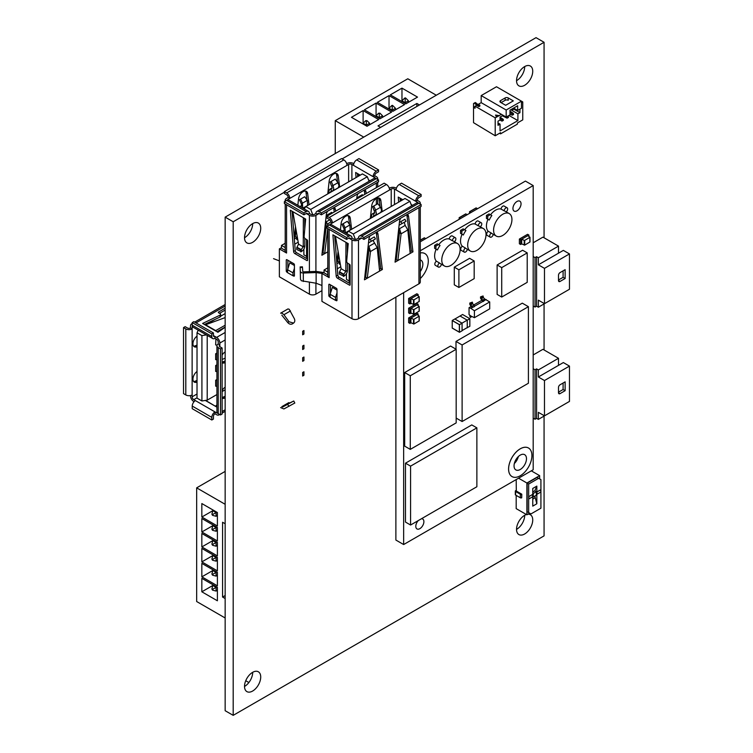 <?xml version="1.0" encoding="UTF-8"?>
<svg xmlns="http://www.w3.org/2000/svg" width="753" height="753" viewBox="0 0 753 753"><rect width="100%" height="100%" fill="white"/><g stroke="black" fill="none" stroke-linecap="round" stroke-linejoin="round"><path stroke-width="1.13" d="M252.622 242.334A11.446 6.608 120 0 0 260.105 232.244A11.446 6.608 120 0 0 258.345 223.067A11.446 6.608 120 0 0 252.622 223.641A11.446 6.608 120 0 0 245.139 233.731A11.446 6.608 120 0 0 246.899 242.899A11.446 6.608 120 0 0 252.622 242.334M244.527 237.732A11.446 6.608 120 0 0 244.593 237.694A11.446 6.608 120 0 0 252.688 223.603M252.622 691.047A11.446 6.608 120 0 0 260.105 680.957A11.446 6.608 120 0 0 258.345 671.78A11.446 6.608 120 0 0 252.622 672.344A11.446 6.608 120 0 0 245.139 682.434A11.446 6.608 120 0 0 246.899 691.612A11.446 6.608 120 0 0 252.622 691.047M244.527 686.444A11.446 6.608 120 0 0 244.593 686.407A11.446 6.608 120 0 0 252.688 672.316M526.375 514.515A11.446 6.608 120 0 0 524.634 515.306A11.446 6.608 120 0 0 517.16 525.387A11.446 6.608 120 0 0 518.911 534.564A11.446 6.608 120 0 0 524.634 533.999A11.446 6.608 120 0 0 532.117 523.909A11.446 6.608 120 0 0 530.357 514.732A11.446 6.608 120 0 0 527.928 514.205M516.539 529.397A11.446 6.608 120 0 0 516.605 529.359A11.446 6.608 120 0 0 524.7 515.268M524.634 85.287A11.446 6.608 120 0 0 532.117 75.196A11.446 6.608 120 0 0 530.357 66.029A11.446 6.608 120 0 0 524.634 66.593A11.446 6.608 120 0 0 517.16 76.684A11.446 6.608 120 0 0 518.911 85.851A11.446 6.608 120 0 0 524.634 85.287M516.539 80.684A11.446 6.608 120 0 0 516.605 80.656A11.446 6.608 120 0 0 524.7 66.556M544.071 237.779L544.071 42.29L536.032 37.65L225.156 217.128L225.156 710.71L233.195 715.35L544.071 535.872L544.071 416.098M544.071 349.957L544.071 303.92M284.38 192.213L233.195 221.768L225.156 217.128M544.071 42.29L342.097 158.892M233.195 221.768L233.195 715.35M512.944 208.477A5.723 3.304 120 0 0 514.13 211.094A5.723 3.304 120 0 0 518.544 209.56A5.723 3.304 120 0 0 521.038 203.799A5.723 3.304 120 0 0 519.852 201.183A5.723 3.304 120 0 0 515.447 202.717A5.723 3.304 120 0 0 512.944 208.477M418.273 520.587A5.723 3.304 120 0 0 415.797 526.309A5.723 3.304 120 0 0 416.983 528.935A5.723 3.304 120 0 0 421.398 527.401A5.723 3.304 120 0 0 423.892 521.641A5.723 3.304 120 0 0 422.706 519.015A5.723 3.304 120 0 0 421.426 518.761M511.993 476.555L512.012 476.574A16.491 9.516 120 0 0 524.719 472.159A16.491 9.516 120 0 0 531.919 455.565A16.491 9.516 120 0 0 528.502 448.016A16.491 9.516 120 0 0 515.796 452.431A16.491 9.516 120 0 0 508.604 469.025A16.491 9.516 120 0 0 512.012 476.574A16.491 9.516 -60 0 1 511.993 476.555A16.491 9.516 -60 0 1 508.576 469.006A16.491 9.516 -60 0 1 515.767 452.421A16.491 9.516 -60 0 1 528.474 447.997A16.491 9.516 -60 0 1 528.493 448.007M514.337 463.509A8.791 5.073 120 0 0 518.356 456.563M514.045 465.881A8.791 5.073 120 0 0 515.861 469.91A8.791 5.073 120 0 0 522.638 467.557A8.791 5.073 120 0 0 526.479 458.709A8.791 5.073 120 0 0 524.653 454.68A8.791 5.073 120 0 0 517.876 457.033A8.791 5.073 120 0 0 514.045 465.881M420.296 252.942A16.491 9.516 -60 0 1 424.852 253.563A16.491 9.516 -60 0 1 424.861 253.563A16.491 9.516 120 0 0 420.296 252.961M420.296 278.516A16.491 9.516 120 0 0 428.288 261.122A16.491 9.516 120 0 0 424.88 253.573L424.852 253.563M420.296 271.541A8.791 5.073 120 0 0 422.847 264.265A8.791 5.073 120 0 0 421.031 260.237A8.791 5.073 120 0 0 420.296 259.936M403.655 292.644L403.655 544.541L533.19 469.759L533.19 185.577L420.296 250.749M395.88 297.134L395.88 540.052L403.655 544.541M533.19 185.577L525.415 181.087L420.296 241.779M476.875 427.864L471.773 424.918L405.481 463.189L405.481 522.074L410.583 525.02L476.875 486.749L476.875 427.864L410.583 466.135L405.481 463.189M410.583 466.135L410.583 525.02M528.408 306.687L462.116 344.968L462.116 421.52L528.408 383.239L528.408 306.687L522.29 303.158L455.998 341.429L455.998 349.176M462.116 344.968L455.998 341.429M462.116 421.52L456.177 418.084M456.177 349.279L450.567 346.041L404.672 372.537L404.672 446.143L410.281 449.381L456.177 422.885L456.177 349.279L410.281 375.775L404.672 372.537M410.281 375.775L410.281 449.381M489.262 220.045A12.98 7.492 -60 0 1 491.85 215.556L490.325 214.671L487.737 216.167L487.737 219.161L489.262 220.045L487.963 219.292A12.98 7.492 120 0 0 486.438 226.022A12.98 7.492 120 0 0 488.226 231.275L491.285 233.035A2.523 1.459 120 0 0 489.685 236.009A2.523 1.459 120 0 0 490.203 237.167A2.523 1.459 120 0 0 492.001 236.64A2.523 1.459 120 0 0 493.224 234.334M488.226 231.275A2.523 1.459 120 0 0 486.626 234.249A2.523 1.459 120 0 0 487.144 235.397L490.203 237.167M511.936 219.547A12.98 7.492 120 0 0 509.254 213.598A12.98 7.492 120 0 0 499.248 217.08A12.98 7.492 120 0 0 493.582 230.145A12.98 7.492 120 0 0 496.274 236.084A12.98 7.492 120 0 0 506.27 232.611A12.98 7.492 120 0 0 511.936 219.547M509.254 213.598L505.169 211.245A12.98 7.492 120 0 0 504.115 210.812L501.056 209.042A12.98 7.492 120 0 0 490.561 214.803M491.285 233.035A12.98 7.492 120 0 0 492.189 233.731L496.274 236.084M490.325 214.671L489.036 213.927L486.438 215.424L486.438 218.417L487.737 219.161M506.204 211.847A2.523 1.459 120 0 0 507.597 209.635A2.523 1.459 120 0 0 507.155 207.809L504.096 206.049A2.523 1.459 120 0 0 502.232 206.633A2.523 1.459 120 0 0 501.056 209.042M507.155 207.809A2.523 1.459 120 0 0 505.301 208.402A2.523 1.459 120 0 0 504.115 210.812M487.737 216.167L486.438 215.424M463.359 235.002A12.98 7.492 -60 0 1 465.947 230.512L464.422 229.637L461.834 231.124L461.834 234.117L463.359 235.002L462.06 234.249A12.98 7.492 120 0 0 460.535 240.979A12.98 7.492 120 0 0 462.323 246.231L465.382 247.991A2.523 1.459 120 0 0 463.782 250.965A2.523 1.459 120 0 0 464.3 252.123A2.523 1.459 120 0 0 466.098 251.596A2.523 1.459 120 0 0 467.321 249.29M462.323 246.231A2.523 1.459 120 0 0 460.723 249.205A2.523 1.459 120 0 0 461.241 250.354L464.3 252.123M486.033 234.503A12.98 7.492 120 0 0 483.341 228.564A12.98 7.492 120 0 0 473.345 232.037A12.98 7.492 120 0 0 467.679 245.101A12.98 7.492 120 0 0 470.361 251.041A12.98 7.492 120 0 0 480.367 247.568A12.98 7.492 120 0 0 486.033 234.503M483.341 228.564L479.266 226.201A12.98 7.492 120 0 0 478.211 225.768L475.152 223.999A12.98 7.492 120 0 0 464.648 229.769M465.382 247.991A12.98 7.492 120 0 0 466.286 248.688L470.361 251.041M464.422 229.637L463.123 228.884L460.535 230.38L460.535 233.374L461.834 234.117M480.301 226.804A2.523 1.459 120 0 0 481.694 224.592A2.523 1.459 120 0 0 481.252 222.766L478.193 221.006A2.523 1.459 120 0 0 476.329 221.589A2.523 1.459 120 0 0 475.152 223.999M481.252 222.766A2.523 1.459 120 0 0 479.388 223.359A2.523 1.459 120 0 0 478.211 225.768M461.834 231.124L460.535 230.38M437.446 249.958A12.98 7.492 -60 0 1 440.044 245.469L438.519 244.593L435.921 246.08L435.921 249.074L437.446 249.958L436.156 249.205A12.98 7.492 120 0 0 434.632 255.935A12.98 7.492 120 0 0 436.411 261.187L439.47 262.948A2.523 1.459 120 0 0 437.87 265.922A2.523 1.459 120 0 0 438.397 267.08A2.523 1.459 120 0 0 440.194 266.553A2.523 1.459 120 0 0 441.418 264.247M436.411 261.187A2.523 1.459 120 0 0 434.81 264.162A2.523 1.459 120 0 0 435.338 265.31L438.397 267.08M460.13 249.459A12.98 7.492 120 0 0 457.438 243.52A12.98 7.492 120 0 0 447.433 246.993A12.98 7.492 120 0 0 441.766 260.058A12.98 7.492 120 0 0 444.458 265.997A12.98 7.492 120 0 0 454.464 262.524A12.98 7.492 120 0 0 460.13 249.459M457.438 243.52L453.362 241.158A12.98 7.492 120 0 0 452.308 240.725L449.249 238.955A12.98 7.492 120 0 0 438.745 244.725M439.47 262.948A12.98 7.492 120 0 0 440.383 263.644L444.458 265.997M438.519 244.593L437.22 243.84L434.632 245.337L434.632 248.33L435.921 249.074M454.398 241.76A2.523 1.459 120 0 0 455.781 239.548A2.523 1.459 120 0 0 455.339 237.722L452.28 235.962A2.523 1.459 120 0 0 450.426 236.546A2.523 1.459 120 0 0 449.249 238.955M455.339 237.722A2.523 1.459 120 0 0 453.485 238.315A2.523 1.459 120 0 0 452.308 240.725M435.921 246.08L434.632 245.337M462.069 330.586L467.255 327.593M459.349 332.148L452.233 328.035L452.233 320.562L459.349 324.675L459.349 332.148M467.058 327.706L469.844 326.322L469.844 318.688L462.587 314.5L454.887 319.027M467.189 320.147L462.013 323.141M462.069 323.178L454.821 318.99L452.233 320.486L452.233 328.11L459.481 332.299L462.069 330.802L462.069 323.178L459.481 324.675L459.481 332.299M452.233 320.486L459.481 324.675M459.998 315.996L467.255 320.185L467.255 327.819M469.844 318.688L467.255 320.185M471.011 212.497L469.712 211.753L476.188 208.007L477.487 208.76M470.945 212.534L469.524 211.715L476.131 207.894L477.553 208.722M469.524 213.353L469.524 211.715M460.648 218.483L459.349 217.73L465.834 213.993L467.124 214.737M460.582 218.521L459.161 217.692L465.768 213.88L467.189 214.699M459.161 219.339L459.161 217.692M420.296 240.282L424.381 237.92L425.671 238.673M425.737 238.635L424.316 237.807L420.296 240.132M527.213 252.895L522.62 250.241L497.121 264.962L497.121 294.404L501.714 297.059L527.213 282.337L527.213 252.895L501.714 267.616L497.121 264.962M501.714 267.616L501.714 297.059M474.183 260.98L469.59 258.326L454.294 267.164L454.294 284.822L458.888 287.477L474.183 278.638L474.183 260.98L458.888 269.809L454.294 267.164M458.888 269.809L458.888 287.477M413.491 324.006L413.491 319.3L410.94 318.086L417.058 314.556L419.223 316.166L413.971 319.281L413.971 323.997L410.94 322.802L410.94 318.086L418.075 313.973L418.075 315.281L418.131 313.935L418.131 315.309M419.12 321.023L419.12 316.307L419.223 320.872L413.971 323.997M413.491 319.3L413.971 319.281M410.94 318.086L410.94 322.802L410.94 318.086L409.914 318.679L408.634 317.945L416.851 313.201L418.131 313.935M410.94 322.802L409.914 323.395L409.914 318.679M408.634 317.945L408.634 322.661L409.914 323.395M413.491 314.283L413.491 309.577L410.94 308.372L417.058 304.833L419.223 306.443L413.971 309.558L413.971 314.274L410.94 313.079L410.94 308.372L418.075 304.25L418.075 305.558L418.131 304.221L418.131 305.596M419.12 311.3L419.12 306.584L419.223 311.149L413.971 314.274M413.491 309.577L413.971 309.558M410.94 308.372L410.94 313.079L410.94 308.372L409.914 308.956L408.634 308.222L416.851 303.478L418.131 304.221M410.94 313.079L409.914 313.672L409.914 308.956M408.634 308.222L408.634 312.937L409.914 313.672M413.491 304.56L413.491 299.854L410.94 298.649L417.058 295.11L419.223 296.72L413.971 299.835L413.971 304.551L410.94 303.355L410.94 298.649L418.075 294.527L418.075 295.835L418.131 294.498L418.131 295.873M419.12 301.577L419.12 296.87L419.223 301.426L413.971 304.551M413.491 299.854L413.971 299.835M410.94 298.649L410.94 303.355L410.94 298.649L409.914 299.242L408.634 298.499L416.851 293.755L418.131 294.498M410.94 303.355L409.914 303.948L409.914 299.242M408.634 298.499L408.634 303.214L409.914 303.948M524.239 245.111L524.239 240.395L521.688 239.19L527.806 235.661L529.98 237.261L524.719 240.386L524.719 245.092L521.688 243.906L521.688 239.19L528.822 235.068L528.822 236.376L528.879 235.04L528.879 236.414M529.896 237.393L529.98 241.977L524.719 245.092M524.239 240.395L524.719 240.386M521.688 239.19L521.688 243.906L521.688 239.19L520.662 239.783L519.382 239.049L527.599 234.305L528.879 235.04M521.688 243.906L520.662 244.499L520.662 239.783M519.382 239.049L519.382 243.756L520.662 244.499M472.112 307.601L474.409 306.603L472.366 307.384A1.082 0.621 60 0 0 471.915 306.311L470.625 304.899L470.324 303.337L469.816 303.045L469.816 304.09A1.082 0.621 60 0 0 470.267 305.153L472.112 307.601L470.841 308.344L474.409 310.763L474.409 317.691L470.841 315.996L469.053 314.603L469.053 307.676L470.841 308.344M483.078 301.595L483.078 301.2A1.082 0.621 -120 0 0 482.626 300.127L484.668 298.95L483.379 297.539L483.078 295.976L480.527 296.861L480.527 297.906A1.082 0.621 -120 0 0 480.979 298.969L483.078 301.595L485.12 300.023A1.082 0.621 -120 0 0 484.668 298.95L489.704 301.934L474.409 310.763M486.137 299.506L485.12 300.099M482.824 301.426L474.409 306.283M489.704 301.934L489.704 308.862L474.409 317.691M482.061 300.165L473.778 304.946M471.359 306.349L469.053 307.676M483.078 296.833L481.035 298.009L480.527 296.861M483.078 295.976L481.035 297.153M481.035 298.009L482.626 300.127M474.409 306.198A1.082 0.621 60 0 0 473.957 305.134L472.668 303.723L472.366 302.16L470.324 303.337M472.366 302.16L469.816 303.045M470.267 315.582A1.082 0.621 -120 0 0 469.816 316.128L470.324 317.465L470.474 316.279L471.472 316.298M471.952 316.524L470.324 317.465M197.022 382.053L196.938 382.091A6.513 3.765 -60 0 1 194.293 382.1A6.513 3.765 -60 0 1 192.937 379.117A6.513 3.765 -60 0 1 196.938 371.54L197.022 371.483M197.022 346.719L196.938 346.757A6.513 3.765 -60 0 1 194.293 346.775A6.513 3.765 -60 0 1 192.937 343.792A6.513 3.765 -60 0 1 196.938 336.205L197.022 336.149M225.156 393.555L225.156 387.193L224.667 387.55A6.513 3.765 120 0 0 222.126 390.412M225.156 351.858L224.667 352.216A6.513 3.765 120 0 0 222.126 355.087M223.933 352.828A9.158 5.29 0 0 0 224.723 352.423A9.158 5.29 0 0 0 225.156 352.159M225.156 358.042A9.158 5.29 180 0 1 224.723 358.315A9.158 5.29 180 0 1 222.126 359.36M293.454 323.169C294.856 322.143 295.148 320.646 294.348 318.688L289.19 309.267L287.966 308.928L280.624 313.173L282.224 313.286L283.919 314.707L289.011 321.766L293.585 323.084L292.352 323.894C290.658 324.637 289.086 324.148 287.627 322.416L281.81 315.131M185.803 328.91L183.534 327.602L183.534 393.631L185.803 394.949L185.803 328.91A4.471 2.579 180 0 0 192.128 328.91L192.128 327.028A2.306 1.337 -120 0 1 192.363 326.181M183.534 327.602L185.153 326.661L187.422 327.969A2.174 1.261 0 0 0 190.5 327.969L192.128 328.91L192.128 394.949A4.471 2.579 180 0 1 185.803 394.949M192.231 323.771A4.603 2.654 -120 0 0 191.46 323.978A4.603 2.654 -120 0 0 190.5 326.087L190.5 327.969M192.128 394.949L192.128 396.831L197.022 393.998M194.058 401.707L193.756 401.528A4.603 2.654 -120 0 1 190.5 395.89L190.5 395.541M192.128 396.831A2.306 1.337 60 0 0 193.756 399.655L216.6 412.842L217.099 412.559M212.732 338.549L193.154 327.244A4.471 2.579 -60 0 1 192.231 325.202L211.809 336.506A4.471 2.579 120 0 0 212.732 338.549A4.471 2.579 120 0 0 214.972 338.332L216.6 339.274A2.306 1.337 60 0 1 218.238 342.097L218.238 343.98L219.857 344.921A2.174 1.261 0 0 0 219.217 345.806A2.174 1.261 0 0 0 219.857 346.7L222.126 348.008L220.507 348.94L218.238 347.632L218.238 413.67A4.471 2.579 180 0 1 216.93 411.844L216.93 345.806A4.471 2.579 0 0 0 218.238 347.632M211.809 336.506L211.809 333.88L213.428 332.948L193.85 321.644L192.231 322.576L192.231 325.202M196.938 382.091L195.319 381.15A6.513 3.765 -60 0 1 193.587 381.46M195.319 381.15L197.022 380.434M196.938 346.757L195.319 345.815A6.513 3.765 -60 0 1 193.587 346.126M195.319 345.815L197.022 345.1M192.231 406.074L192.231 408.691L211.809 419.995L211.809 417.378L192.231 406.074A4.471 2.579 -60 0 1 195.385 400.596M225.156 327.226L217.937 332.28L202.623 323.442L219.989 315.178A1.807 1.045 0 0 0 220.648 314.377L220.648 316.251A1.807 1.045 180 0 1 219.989 317.051L204.402 324.468M225.156 310.085L219.565 313.314M206.247 324.505L215.292 319.281M220.648 316.194L225.156 313.587M222.126 397.443A6.513 3.765 120 0 0 223.048 397.16L225.156 396.266M222.126 362.108A6.513 3.765 120 0 0 223.048 361.826L225.156 360.941M216.93 407.147L215.377 406.253L216.93 404.945M220.648 314.377A1.807 1.045 0 0 0 220.121 313.634L218.605 312.759L218.605 311.996A0.941 0.546 0 0 0 218.605 312.759M218.605 311.996L225.156 308.212M225.156 339.97L219.857 343.039L219.857 346.7M219.857 343.039A4.603 2.654 -120 0 0 216.6 337.4L214.972 336.459L214.972 338.332M198.227 330.172L197.022 332.779L201.917 335.603L206.426 334.906M207.207 335.358L207.207 400.144L201.917 400.973L197.022 398.139L197.022 332.779M207.207 400.144L216.93 394.544M222.126 391.541L225.156 389.79M225.156 397.895L223.048 397.16M222.126 398.168A6.513 3.765 120 0 0 224.667 398.102M225.156 362.56L223.048 361.826M222.126 362.842A6.513 3.765 120 0 0 224.667 362.767M218.238 343.98A4.471 2.579 0 0 0 216.93 345.806M211.809 417.378A4.471 2.579 120 0 1 214.972 411.9L214.972 413.774L216.6 414.715A4.603 2.654 -120 0 0 218.907 414.95A4.603 2.654 -120 0 0 219.471 414.385M217.457 413.058A2.306 1.337 60 0 1 216.6 412.842M216.986 331.734L225.156 327.084M205.183 324.92L225.156 317.597M213.428 335.565A2.174 1.261 120 0 0 213.88 336.563A2.174 1.261 120 0 0 214.972 336.459L213.428 335.565L213.428 332.948M211.809 333.88L192.231 322.576M217.099 345.1A9.158 5.29 180 0 1 215.659 344.921L215.923 338.878M216.93 359.802A9.158 5.29 180 0 1 215.659 359.642L215.659 353.759L216.93 353.025M216.93 371.587A9.158 5.29 180 0 1 215.659 371.427L215.659 365.534L216.93 364.8M216.93 386.308A9.158 5.29 180 0 1 215.659 386.148L215.659 380.256L216.93 379.521M201.917 400.973L201.917 335.603M218.238 413.67L220.507 414.978L220.507 348.94M220.507 414.978L222.126 414.046L222.126 348.008M214.972 413.774A2.174 1.261 120 0 0 213.428 416.447L213.428 419.063L211.809 419.995M303.939 330.52L302.659 331.264L302.659 334.793L303.939 334.059L303.939 330.52M302.659 349.514L303.939 348.78L303.939 345.241L302.659 345.985L302.659 349.514M303.939 357.026L302.659 357.76L302.659 361.299L303.939 360.555L303.939 357.026M303.939 371.747L302.659 372.481L302.659 376.02L303.939 375.276L303.939 371.747M205.55 324.759L215.678 330.614L225.156 325.221M215.659 339.038A9.158 5.29 0 0 0 216.375 339.142M215.659 353.759A9.158 5.29 0 0 0 216.93 353.919M215.659 365.534A9.158 5.29 0 0 0 216.93 365.694M215.659 380.256A9.158 5.29 0 0 0 216.93 380.416M281.81 406.667L282.667 407.025L293.294 401.227L289.519 403.062L288.87 402.591L281.81 406.667M294.348 403.269L283.919 408.945L280.624 407.58M225.156 358.221L225.156 351.867M294.809 403.081L293.792 401.02L293.294 401.227M540.918 508.19L540.918 479.623L537.087 477.421L527.147 483.162L527.147 511.72L530.969 513.923L540.918 508.19M538.621 478.306L528.672 484.038L527.147 483.162M528.672 484.038L528.672 512.605M536.833 503.766L536.833 486.099L532.757 488.462L532.757 506.129L536.833 503.766L534.818 496.095M532.757 499.088L534.818 497.893M536.324 491.7L533.265 493.46L533.265 496.999L536.324 495.229L536.324 491.7L534.818 490.768L532.757 491.963M534.818 490.768L536.833 486.099M533.265 496.999L532.757 496.707M534.799 490.815L532.757 491.991M533.265 493.46L532.757 493.168M536.993 494.26L540.767 492.085L540.758 489.723L536.993 491.907L536.993 494.26L536.993 491.907L540.767 489.732M528.832 498.975L532.606 496.792L532.606 494.439L528.832 496.613L528.832 498.966L528.832 496.613L532.606 494.439M518.563 478.202L526.893 483.012L539.637 475.651L531.307 470.841M539.637 475.651L539.637 478.889M516.182 495.38L516.182 508.623L526.893 514.807L529.698 513.188M516.182 479.576L516.313 491.182M516.313 491.031L521.791 494.203L521.716 497.78A0.969 0.565 0 0 1 520.342 497.78L515.598 495.041A0.969 0.565 0 0 1 515.306 494.646L515.306 491.107A0.969 0.565 0 0 0 515.598 491.502L520.342 494.241A0.969 0.565 0 0 0 521.716 494.241L521.791 494.203M526.893 483.012L526.893 514.807M516.182 490.372L515.598 490.711A0.969 0.565 0 0 0 515.306 491.107M358.08 193.625A6.513 3.765 120 0 0 356.875 197.258L356.677 199.037M327.48 211.292A6.513 3.765 120 0 0 326.275 214.925L321.889 255.239L324.675 253.629L323.046 252.697L326.294 225.928L325.748 223.217L326.313 221.787L329.767 219.791M327.762 193.916L329.136 181.247A6.513 3.765 -60 0 1 333.701 173.999A6.513 3.765 -60 0 1 336.968 173.67A6.513 3.765 -60 0 1 338.276 175.976L339.65 187.055M297.849 205.287L298.536 198.914A6.513 3.765 -60 0 1 303.111 191.657A6.513 3.765 -60 0 1 306.367 191.337A6.513 3.765 -60 0 1 307.676 193.634L309.05 204.712M326.962 217.73L326.153 218.201L326.962 217.73M307.158 239.906L306.753 257.272L306.584 239.51L306.584 257.037M339.038 185.765L338.201 187.789L332.751 190.933L333.795 188.796L333.033 185.52L337.918 182.706L339.038 185.765M330.783 191.356L332.751 190.933M332.017 188.476L330.915 189.116L332.195 187.845L330.059 182.085L331.207 181.426L333.033 185.52L331.885 186.189M319.084 211.64L321.352 212.958L378.543 179.939L376.274 178.63L319.084 211.64A4.471 2.579 60 0 0 316.853 211.424A4.471 2.579 60 0 0 315.921 213.466L314.293 214.407A2.306 1.337 0 0 1 311.027 214.407L309.398 213.466L307.77 214.407A2.174 1.261 120 0 0 307.328 213.41A2.174 1.261 120 0 0 306.236 213.513L303.967 214.821L303.967 212.958L306.236 211.64L286.648 200.336A4.471 2.579 -60 0 1 288.888 200.119L308.466 211.424A4.471 2.579 120 0 0 306.236 211.64M321.352 212.958L321.352 214.821L378.543 181.812L378.543 179.939M321.352 214.821L319.084 213.513A2.174 1.261 -120 0 0 317.992 213.41A2.174 1.261 -120 0 0 317.55 214.407L315.921 213.466M316.853 211.424L374.034 178.405A4.471 2.579 60 0 1 376.274 178.63M309.408 271.654L309.408 215.349L306.236 213.513M309.408 215.349A4.603 2.654 -0 0 0 315.912 215.349L315.912 271.428M319.084 213.513L315.912 215.349M364.791 194.349L364.386 191.046A6.513 3.765 120 0 0 364.16 190.114M334.2 212.017L333.786 208.713A6.513 3.765 120 0 0 333.56 207.781M322.105 253.234L323.046 252.697M377.517 179.346A4.603 2.654 0 0 0 377.714 178.565A4.603 2.654 0 0 0 376.368 176.691L374.73 175.75L373.111 176.682L351.896 164.436L351.896 179.976M375.352 178.254A2.306 1.337 180 0 0 374.74 177.623L373.111 176.682A4.471 2.579 120 0 1 376.274 171.204L378.543 169.896L378.543 171.769L376.274 173.077A2.174 1.261 120 0 0 374.73 175.75M309.398 213.466A4.471 2.579 120 0 0 308.466 211.424M364.386 191.046L366.005 191.987A6.513 3.765 120 0 0 364.8 189.747M366.005 191.987L366.203 193.54M333.786 208.713L335.405 209.645A6.513 3.765 120 0 0 334.2 207.414M335.405 209.645L335.603 211.207M303.873 249.102L303.873 254.815L306.584 256.378M298.197 242.193L294.734 244.188M327.79 251.831L324.675 253.629L327.715 228.536M315.912 283.213L315.912 294.141L321.955 290.649M292.098 211.245L295.251 250.608A1.807 1.045 -120 0 0 296.513 252.669L307.563 259.051M297.661 239.078L296.729 239.614L296.936 237.609L294.329 239.125M294.263 238.287L295.505 226.813M348.63 181.868L348.63 164.436L288.183 199.338L288.183 199.912M356.065 177.576L355.661 172.493L358.221 173.971L358.23 176.324M368.556 179.939L369.968 180.758M315.912 294.141A4.603 2.654 180 0 1 309.408 294.141L279.372 276.793L279.372 260.896L273.546 258.656M295.251 250.608L293.623 251.54L290.319 210.219L305.643 219.067L304.108 236.47A1.807 1.045 -120 0 0 305.379 238.814L306.895 239.689A0.941 0.546 -120 0 1 307.563 240.838L307.563 260.152L306.895 260.538A0.941 0.546 -120 0 0 307.563 260.152M306.895 260.538L294.894 253.61L296.513 252.669M293.623 251.54A1.807 1.045 -120 0 0 294.894 253.61M286.648 192.919A4.471 2.579 -120 0 1 289.811 198.397L288.192 197.455A2.174 1.261 -120 0 0 286.648 194.792L284.38 193.483L284.38 191.61L286.648 192.919L343.839 159.9A4.471 2.579 60 0 1 347.001 165.378M285.415 201.051A4.603 2.654 0 0 1 285.208 200.279A4.603 2.654 0 0 1 286.564 198.397L288.192 197.455M287.571 199.969A2.306 1.337 180 0 1 288.183 199.338M312.796 214.803L310.707 209.419L305.812 206.586L302.96 208.242M304.165 208.939L305.812 206.586L362.419 173.905L367.313 176.729L310.707 209.419M369.074 181.266L367.313 176.729M337.542 182.179L336.647 175.035L338.276 175.976M336.054 173.378A6.513 3.765 -60 0 1 336.647 175.035M306.942 199.837L306.057 192.702L307.676 193.634M305.454 191.046A6.513 3.765 -60 0 1 306.057 192.702M294.376 237.223L295.317 236.687L296.936 237.619L297.096 235.896M353.825 163.674L353.515 163.495A4.603 2.654 0 0 0 347.011 163.495L346.709 163.674M348.63 164.436A2.306 1.337 180 0 1 351.896 164.436M357.44 173.519L357.684 176.635M353.524 165.378A4.471 2.579 -60 0 1 356.687 159.9L376.274 171.204M327.79 224.921L326.313 221.787M281.481 248.236L281.481 245.422L285.208 243.275M287.552 272.511L286.921 272.144A0.941 0.546 60 0 1 286.253 270.995L286.253 260.105A0.941 0.546 60 0 1 286.921 259.719L293.755 263.663A0.941 0.546 60 0 1 294.414 264.811L294.414 275.702A0.941 0.546 60 0 1 293.755 276.087L293.086 275.702M286.564 204.778L286.564 253.036L279.372 248.885L279.372 260.896M303.082 217.589L292.879 211.697M303.355 217.739L303.252 246.862L300.833 249.987L296.757 247.633L296.757 249.507L301.351 251.615C303.581 250.137 304.749 248.179 304.861 245.732L304.814 238.334M304.758 229.138L304.692 218.511M286.648 200.336L284.38 201.644L284.38 203.517L303.967 214.821M284.38 201.644L303.967 212.958M343.839 159.9L341.57 158.591L284.38 191.61M378.543 169.896L358.955 158.591L356.687 159.9M281.481 245.422L285.208 247.577M285.161 241.064L285.161 243.304M287.872 260.274L287.872 268.708M286.564 253.036A4.603 2.654 180 0 1 285.208 251.154L285.208 203.997M279.372 248.885L280.991 247.944L285.208 250.382M356.809 197.86L362.315 194.679L362.795 195.507M326.209 215.518L331.715 212.337L332.195 213.174M292.936 212.092L298.546 244.141L303.252 246.862L304.861 245.732M328.12 193.709L329.569 189.408L332.186 187.892M295.317 236.687L295.976 229.486M329.569 189.408L330.915 189.116L331.48 191.196L329.908 192.683L328.289 191.78M294.414 265.498L289.764 262.806L287.552 269.715L292.964 272.831L294.414 268.294M358.71 197.86L358.23 197.032M328.12 215.527L327.64 214.699M296.757 247.633L298.546 244.141M302.715 208.101L302.433 203.188L307.328 200.364L307.601 205.456L302.866 208.186M294.414 274.939L292.964 275.777L287.552 272.661L287.552 269.715M292.964 275.777L292.964 272.831M300.833 249.987L300.833 251.86M330.915 189.116L331.565 188.965M300.315 206.774C301.577 206.576 301.906 205.607 301.294 203.847L299.459 199.752L300.607 199.093L302.433 203.188L301.294 203.847M337.918 182.706L335.283 179.073L331.207 181.426M307.328 200.364L304.692 196.74L300.607 199.093M400.662 218.21A6.513 3.765 120 0 0 399.457 221.843L395.071 262.157L397.857 260.547L396.229 259.616L399.476 232.846L398.601 229.693M370.062 235.877A6.513 3.765 120 0 0 368.857 239.51L364.471 279.815L367.257 278.215L365.629 277.283L368.876 250.504L368.33 247.803L368.895 246.372L374.589 243.078L377.215 247.596L370.495 251.483L367.257 278.215L379.587 271.089L377.215 247.596M370.344 218.502L371.718 205.833A6.513 3.765 -60 0 1 376.284 198.576A6.513 3.765 -60 0 1 379.55 198.255A6.513 3.765 -60 0 1 380.858 200.562L382.232 211.64M340.431 229.872L341.118 223.5A6.513 3.765 -60 0 1 345.693 216.243A6.513 3.765 -60 0 1 348.95 215.923A6.513 3.765 -60 0 1 350.258 218.219L351.632 229.298M374.589 243.078L373.309 240.904L373.62 239.962L368.735 242.786L375.446 238.908L374.297 236.922L368.791 240.103M349.74 264.491L349.74 281.951L349.166 281.622L349.166 264.096L349.166 280.963L346.455 279.401L346.455 273.687M381.62 210.351L380.783 212.374L375.333 215.518L376.378 213.381L375.615 210.106L380.5 207.291L381.62 210.351M373.366 215.942L375.333 215.518M300.485 279.325L300.183 267.456L300.485 279.325L301.388 280.765L316.128 283.241L321.955 285.481L321.955 301.379L351.99 318.717L351.99 239.934L350.352 238.993A2.174 1.261 120 0 0 349.91 237.995A2.174 1.261 120 0 0 348.818 238.099L346.549 239.407L346.549 237.534L348.818 236.226L329.23 224.921A4.471 2.579 -60 0 1 331.471 224.705L351.049 236.009A4.471 2.579 120 0 0 348.818 236.226M300.485 271.748L301.388 272.718L303.308 273.019L303.308 281.5M374.599 213.061L373.497 213.701L374.778 212.431L372.641 206.67L373.789 206.011L375.615 210.106L374.467 210.774M361.666 236.226L363.934 237.534L421.125 204.524L418.856 203.206L361.666 236.226A4.471 2.579 60 0 0 359.435 236.009A4.471 2.579 60 0 0 358.503 238.052L356.875 238.993A2.306 1.337 0 0 1 353.609 238.993L351.98 238.052L350.352 238.993L348.818 238.099M363.934 237.534L363.934 239.407L421.125 206.397L421.125 204.524M363.934 239.407L361.666 238.099A2.174 1.261 -120 0 0 360.574 237.995A2.174 1.261 -120 0 0 360.132 238.993L358.503 238.052M359.435 236.009L416.616 202.99A4.471 2.579 60 0 1 418.856 203.206M351.99 239.934A4.603 2.654 -0 0 0 358.494 239.934L358.494 318.717L418.95 283.815L418.95 207.649M361.666 238.099L358.494 239.934M395.287 260.152L396.229 259.616M409.999 251.662L411.345 250.89L406.968 215.631A6.513 3.765 120 0 0 406.742 214.699M379.399 269.329L380.745 268.548L376.368 233.298A6.513 3.765 120 0 0 376.142 232.357M364.687 277.819L365.629 277.283M420.099 203.922A4.603 2.654 0 0 0 420.296 203.15A4.603 2.654 0 0 0 418.95 201.277L417.313 200.336L415.694 201.267L394.478 189.022L394.478 204.562M417.934 202.839A2.306 1.337 180 0 0 417.322 202.209L415.694 201.267A4.471 2.579 120 0 1 418.856 195.789L421.125 194.481L421.125 196.354L418.856 197.662A2.174 1.261 120 0 0 417.313 200.336M351.98 238.052A4.471 2.579 120 0 0 351.049 236.009M406.968 215.631L408.587 216.572A6.513 3.765 120 0 0 407.382 214.332M408.587 216.572L412.964 251.822L411.345 250.89M412.964 251.822L397.857 260.547L401.095 233.816L399.495 228.705L405.189 225.42L407.815 229.938L401.095 233.816L399.476 232.846M376.368 233.298L377.987 234.23A6.513 3.765 120 0 0 376.782 231.999M377.987 234.23L382.373 269.489L380.745 268.548M382.373 269.489L379.587 271.089M340.78 266.778L337.316 268.774M334.68 235.83L337.833 275.193A1.807 1.045 -120 0 0 339.095 277.255L350.145 283.627M340.243 263.663L339.311 264.199L339.518 262.195L336.911 263.71M336.845 262.872L338.088 251.398M391.212 206.454L391.212 189.022L330.765 223.923L330.765 224.498M398.648 202.162L398.243 197.079L400.803 198.557L400.812 200.91M411.157 204.534L412.55 205.343M410.187 253.432L407.815 229.938M420.296 206.868L420.296 281.942A4.603 2.654 180 0 1 418.95 283.815M358.494 318.717A4.603 2.654 180 0 1 351.99 318.717M337.833 275.193L336.205 276.125L332.901 234.804L348.225 243.652L346.691 261.056A1.807 1.045 -120 0 0 347.961 263.399L349.477 264.275A0.941 0.546 -120 0 1 350.145 265.423L350.145 284.738L349.477 285.123A0.941 0.546 -120 0 0 350.145 284.738M349.477 285.123L337.476 278.186L339.095 277.255M336.205 276.125A1.807 1.045 -120 0 0 337.476 278.186M329.23 217.504A4.471 2.579 -120 0 1 332.393 222.982L330.774 222.041A2.174 1.261 -120 0 0 329.23 219.377L326.962 218.069L326.962 216.196L329.23 217.504L386.421 184.485A4.471 2.579 60 0 1 389.583 189.963M327.997 225.636A4.603 2.654 0 0 1 327.79 224.865A4.603 2.654 0 0 1 329.146 222.982L330.774 222.041M330.153 224.545A2.306 1.337 180 0 1 330.765 223.923M355.378 239.379L353.289 233.995L348.394 231.171L345.542 232.828M346.747 233.515L348.394 231.171L405.001 198.491L409.896 201.315L353.289 233.995M411.656 205.851L409.896 201.315M380.124 206.755L379.23 199.62L380.858 200.562M378.637 197.964A6.513 3.765 -60 0 1 379.23 199.62M349.524 224.422L348.639 217.288L350.258 218.219M348.037 215.631A6.513 3.765 -60 0 1 348.639 217.288M336.958 261.809L337.899 261.263L339.518 262.204L339.678 260.482M396.407 188.259L396.097 188.081A4.603 2.654 0 0 0 389.593 188.081L389.292 188.259M391.212 189.022A2.306 1.337 180 0 1 394.478 189.022M400.022 198.105L400.267 201.22M396.106 189.963A4.471 2.579 -60 0 1 399.269 184.485L418.856 195.789M368.876 250.504L370.495 251.483L368.895 246.372M324.063 272.812L324.063 270.007L327.79 267.852M330.134 297.096L329.494 296.729A0.941 0.546 60 0 1 328.835 295.581L328.835 284.681A0.941 0.546 60 0 1 329.494 284.305L336.327 288.248A0.941 0.546 60 0 1 336.996 289.397L336.996 300.287A0.941 0.546 60 0 1 336.327 300.673L335.669 300.287M329.146 229.364L329.146 277.622L321.955 273.471L316.128 272.567L303.308 273.019M345.665 242.165L335.462 236.282M345.938 242.325L345.834 271.447L343.415 274.572L339.339 272.219L339.339 274.092L343.933 276.2C346.164 274.723 347.331 272.765 347.444 270.318L347.397 262.919M347.34 253.723L347.274 243.097M329.23 224.921L326.962 226.229L326.962 228.103L346.549 239.407M326.962 226.229L346.549 237.534M386.421 184.485L384.152 183.177L326.962 216.196M421.125 194.481L401.537 183.177L399.269 184.485M405.189 225.42L404.22 222.304L399.325 225.119L406.046 221.25L404.898 219.264L399.391 222.436M324.063 270.007L327.79 272.162M327.743 265.649L327.743 267.889M330.454 284.86L330.454 293.294M329.146 277.622A4.603 2.654 180 0 1 327.79 275.739L327.79 228.583M302.48 267.343L300.183 267.456L300.118 266.957L302.414 266.816L302.772 271.532L303.515 271.861L316.326 271.419L323.574 272.53L327.79 274.967M323.574 272.53L321.955 273.471L321.955 285.481M335.518 236.677L341.128 268.727L345.834 271.447L347.444 270.318M370.702 218.295L372.151 213.993L374.768 212.478M337.899 261.263L338.558 254.072M372.151 213.993L373.497 213.701L374.062 215.782L372.49 217.269L370.871 216.365M336.996 290.084L332.346 287.392L330.134 294.301L335.546 297.416L336.996 292.879M401.961 223.603L400.812 221.617M371.37 241.271L370.222 239.285M339.339 272.219L341.128 268.727M345.298 232.677L345.015 227.773L349.91 224.949L350.183 230.042L345.448 232.771M336.996 299.525L335.546 300.362L330.134 297.247L330.134 294.301M335.546 300.362L335.546 297.416M343.415 274.572L343.415 276.445M373.497 213.701L374.147 213.551M342.897 231.359C344.159 231.162 344.488 230.192 343.876 228.432L342.041 224.338L343.189 223.679L345.015 227.773L343.876 228.432M380.5 207.291L377.865 203.658L373.789 206.011M349.91 224.949L347.274 221.326L343.189 223.679M408.446 102.342L408.446 100.817L405.208 102.681L401.97 100.817L401.97 101.589M405.208 97.852L404.559 98.229L405.858 98.229L405.208 97.852M405.208 98.596L405.208 103.462M408.446 100.817L405.858 98.229M404.559 98.229L401.97 100.817L401.97 88.129L390.318 94.859L405.858 103.829L417.51 97.099L401.97 88.129M395.494 109.816L395.494 108.291L392.257 110.164L389.019 108.291L389.019 109.072M392.257 105.326L391.607 105.702L392.257 106.079L392.906 105.702L392.257 105.326M392.257 106.079L392.257 110.936M395.494 108.291L392.906 105.702M391.607 105.702L389.019 108.291L389.019 95.612L377.357 102.342L392.906 111.312L404.559 104.582L389.019 95.612M416.87 103.462L419.459 104.959L436.298 95.236L407.797 78.783L335.264 120.659L363.755 137.112L380.594 127.389L378.006 125.892L416.87 103.462L416.87 106.455M335.264 153.565L335.264 120.659M351.453 117.299L366.993 126.269L378.655 119.539L363.115 110.569L351.453 117.299M364.405 109.816L379.954 118.795L391.607 112.056L376.067 103.086L364.405 109.816M382.543 117.299L382.543 115.774L379.305 117.637L376.067 115.774L376.067 103.086M369.591 124.772L369.591 123.247L366.353 125.12L363.115 123.247L363.115 110.569M378.655 113.185L379.954 113.185L378.655 113.185L376.067 115.774L376.067 116.546M379.305 113.552L379.305 118.419M382.543 115.774L379.954 113.185M365.704 120.659L366.993 120.659L365.704 120.659L363.115 123.247L363.115 124.029M366.353 121.035L366.353 125.892M369.591 123.247L366.993 120.659M211.885 514.214L212.534 515.334L211.885 514.214L212.835 510.675L213.504 510.289M201.842 517.019L217.391 525.999L217.391 512.529L201.842 503.559L201.842 517.019L212.835 510.675L216.073 512.548L216.742 512.162M212.534 514.591L216.073 512.548L216.073 516.285L217.391 515.523M216.073 516.285L212.534 515.334M211.885 529.171L212.534 530.291L211.885 529.171L212.835 525.632L213.504 525.246M201.842 531.976L217.391 540.955L217.391 527.486L201.842 518.516L201.842 531.976L212.835 525.632L216.073 527.505L216.742 527.119M212.534 529.547L216.073 527.505L216.073 531.241L217.391 530.479M216.073 531.241L212.534 530.291M196.665 552.165L196.665 601.525L225.156 617.978L225.156 598.531L222.568 597.044L222.568 522.253L225.156 523.749L225.156 504.303L196.665 487.85L196.665 552.165M225.156 471.397L196.665 487.85M225.156 595.548L222.568 597.044M201.842 591.802L217.391 600.781L217.391 587.321L201.842 578.342L201.842 591.802L213.504 585.072M201.842 576.845L217.391 585.825L217.391 572.365L201.842 563.385L201.842 576.845L213.504 570.115M201.842 561.889L217.391 570.868L217.391 557.408L201.842 548.429L201.842 561.889L213.504 555.159M201.842 546.932L217.391 555.912L217.391 542.442L201.842 533.472L201.842 546.932L213.504 540.202M211.885 544.127L212.534 545.247L211.885 544.127L212.835 540.588L216.073 542.461L216.742 542.075M212.534 544.504L216.073 542.461L216.073 546.198L217.391 545.436M216.073 546.198L212.534 545.247M211.885 559.084L212.534 560.213L211.885 559.084L212.835 555.545L216.073 557.418L216.742 557.032M212.534 559.46L216.073 557.418L216.073 561.154L217.391 560.392M216.073 561.154L212.534 560.213M211.885 574.04L212.534 575.17L211.885 574.04L212.835 570.501L216.073 572.374L216.742 571.988M212.534 574.417L216.073 572.374L216.073 576.111L217.391 575.348M216.073 576.111L212.534 575.17M211.885 588.997L212.534 590.126L211.885 588.997L212.835 585.457L216.073 587.331L216.742 586.945M212.534 589.373L216.073 587.331L216.073 591.067L217.391 590.305M216.073 591.067L212.534 590.126M248.866 682.519L245.751 680.721M541.671 350.051L535.044 353.882M533.19 368.706L535.044 369.779L536.578 368.895L538.357 369.921L558.5 358.296L542.951 349.317L533.19 354.955M558.5 358.296L558.5 365.365L538.357 376.989L544.475 380.529L544.475 415.854L538.357 412.324L538.357 419.393L558.5 407.759M538.357 369.921L538.357 376.989M558.5 365.365L563.348 362.56L569.466 366.099L544.475 380.529M569.466 366.099L569.466 401.424L544.475 415.854M560.034 393.631L565.136 390.685L565.136 381.846L560.034 384.792A2.165 1.252 -60 0 0 558.5 387.447L558.5 392.746L560.034 393.631A2.165 1.252 -60 0 1 558.952 393.734A2.165 1.252 -60 0 1 558.5 392.746M563.093 383.023L563.093 389.508L565.136 390.685M563.093 389.508L558.5 392.153M536.578 368.895L536.578 418.357L538.357 419.393M533.19 418.169L535.044 419.242L536.578 418.357M535.044 369.779L535.044 419.242M541.671 237.873L535.044 241.704M533.19 256.528L535.044 257.601L536.578 256.717L538.357 257.742L558.5 246.118L542.951 237.139L533.19 242.777M558.5 246.118L558.5 253.187L538.357 264.811L544.475 268.35L544.475 303.675L538.357 300.146L538.357 307.215L558.5 295.581M538.357 257.742L538.357 264.811M558.5 253.187L563.348 250.382L569.466 253.921L544.475 268.35M569.466 253.921L569.466 289.256L544.475 303.675M560.034 281.453L565.136 278.506L565.136 269.668L560.034 272.614A2.165 1.252 -60 0 0 558.5 275.269L558.5 280.568L560.034 281.453A2.165 1.252 -60 0 1 558.952 281.556A2.165 1.252 -60 0 1 558.5 280.568M563.093 270.845L563.093 277.33L565.136 278.506M563.093 277.33L558.5 279.975M536.578 256.717L536.578 306.179L538.357 307.215M533.19 305.991L535.044 307.064L536.578 306.179M535.044 257.601L535.044 307.064M495.615 115.19L499.032 115.727L501.329 114.277L506.176 117.073L509.997 114.87L509.997 110.154L517.65 105.74L517.65 110.456L513.574 108.093M475.068 106.474L473.533 107.359L473.533 103.538L474.305 103.095L477.797 105.608L479.077 104.667L479.915 106.032L478.889 106.625L476.602 105.298L475.068 106.182L495.21 117.816L499.032 115.727M496.491 117.073L495.549 115.068L499.032 115.604M512.802 108.536L512.802 109.712L514.591 108.686M512.802 109.712L511.786 109.129M513.828 109.129L519.947 112.658L517.904 113.835L517.904 120.612L508.981 115.454M519.947 109.129L519.947 112.658M510.769 109.712L517.904 113.835M498.015 122.965L500.058 124.141L500.058 130.918L517.904 120.612M500.058 124.141L498.015 125.318L498.015 121.195L500.058 120.019L500.058 117.073L503.117 115.313M475.068 106.182L475.068 108.244L473.533 107.359L473.533 122.673L495.21 135.775L500.566 132.679L500.566 133.855L499.55 133.272M517.65 110.456L521.471 108.244L521.471 101.175L506.176 110.013L481.186 95.584L496.491 86.755L522.751 101.919L522.751 119.878L517.396 122.965L517.396 124.141L500.566 133.855M481.186 95.584L481.186 102.653L478.127 104.413M521.471 102.653L522.751 101.919M505.668 105.298L513.311 100.883L508.219 97.937A2.165 1.252 0 0 0 505.159 97.937L500.566 100.591A2.165 1.252 0 0 0 499.936 101.476A2.165 1.252 0 0 0 500.566 102.352L505.668 105.298M501.074 102.653L505.159 100.29L505.159 97.937M508.219 97.937L508.219 100.29A2.165 1.252 0 0 0 505.159 100.29M506.176 117.073L506.176 110.013M501.329 114.277L481.186 102.653M495.21 117.816L495.21 135.775M474.305 103.095L475.322 102.502L476.602 103.829M475.134 103.575L476.16 102.982M475.83 104.272L476.856 103.679L478.579 104.959M477.364 105.156L478.381 104.563M478.061 105.26L478.889 106.625M479.915 105.156L478.889 105.74M502.307 115.774L506.882 118.07A0.866 0.499 -120 0 0 506.891 116.668M507.908 116.075A0.866 0.499 60 0 1 508.294 117.506L507.268 118.089M509.997 114.136L511.974 115.124A0.866 0.499 -120 0 0 511.974 113.712L509.997 112.423M509.997 111.171L513 113.129A0.866 0.499 60 0 1 513.395 114.56L512.369 115.143M500.058 118.485L501.78 119.605A0.866 0.499 60 0 1 501.78 121.017L499.936 120.085M500.058 117.223L502.797 119.012L501.78 119.605M502.797 120.424A0.866 0.499 -120 0 0 502.797 119.012M529.867 242.127L529.867 237.411M483.379 297.539L481.336 298.725M485.12 300.023L483.078 301.2M473.957 305.134L471.915 306.311M472.668 303.723L470.625 304.899M472.366 303.017L470.324 304.193M470.926 316.269L470.324 316.608M290.479 310.923L283.919 314.707M192.627 326.736L192.128 327.028M193.756 399.655L197.022 397.772M215.377 406.253L205.315 400.445M225.156 306.076L196.025 322.896M219.989 315.178L219.989 317.051M215.537 406.338L205.597 400.398M216.6 337.4L225.156 332.459M222.126 411.533L225.156 409.773M287.627 404.493L289.011 406.356M289.011 321.766L287.627 322.416M289.519 403.062L282.667 407.025M521.716 494.241L521.716 497.78M515.598 491.502L515.598 495.041M520.342 494.241L520.342 497.78M374.74 177.623L374.74 178.197M376.368 204.524L376.368 198.538M376.368 187.666L376.368 183.064M358.221 173.971L360.263 175.148M309.408 294.141L309.408 282.328M326.962 226.324L326.294 225.928M358.24 174.188L360.085 175.251M286.921 272.144L287.552 271.777M294.414 275.702L293.755 276.087M286.253 260.105L286.921 259.719M287.552 270.242L286.253 270.995M297.181 247.332L301.351 249.742L301.351 251.615M301.426 206.143L300.372 206.746M417.322 202.209L417.322 202.783M400.803 198.557L402.846 199.733M400.822 198.773L402.667 199.837M399.495 228.705L398.921 230.136M329.494 296.729L330.134 296.362M336.996 300.287L336.327 300.673M328.835 284.681L329.494 284.305M330.134 294.828L328.835 295.581M316.128 272.567L316.128 283.241M339.763 271.918L343.933 274.327L343.933 276.2M344.008 230.719L342.954 231.331M500.566 100.591L500.566 102.352M475.359 104.14L476.376 103.556M513 113.129L511.974 113.712M419.223 320.872L419.223 316.166M419.223 311.149L419.223 306.443M419.223 301.426L419.223 296.72M529.98 241.977L529.98 237.261M225.156 304.523L194.679 322.124M192.231 323.536L191.46 323.978M225.156 411.336L222.126 413.086M219.678 414.498L218.907 414.95M377.714 178.565L377.714 179.459M377.714 182.292L377.714 186.895M377.714 198.02L377.714 203.743M285.208 200.279L285.208 201.164M299.958 206.51L301.586 205.56M420.296 203.15L420.296 204.044M327.79 224.865L327.79 225.749M342.54 231.086L344.168 230.145M502.176 121.035L503.192 120.442"/></g></svg>
